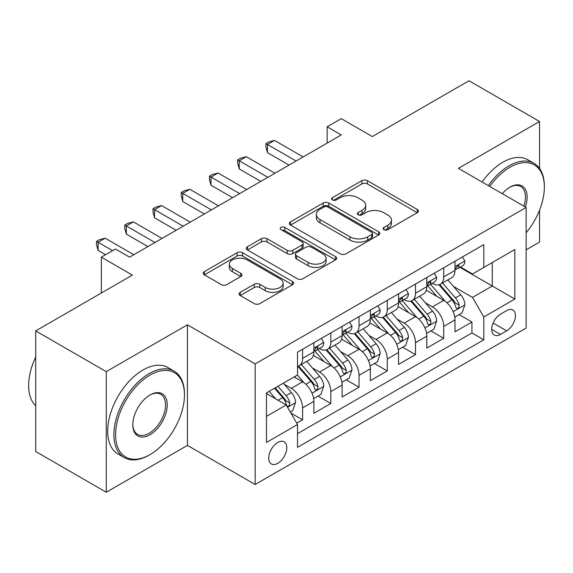 <?xml version="1.0" encoding="UTF-8"?>
<svg xmlns="http://www.w3.org/2000/svg" width="573" height="573" viewBox="0 0 573 573"><rect width="100%" height="100%" fill="white"/><g stroke="black" fill="none" stroke-linecap="round" stroke-linejoin="round"><path stroke-width="0.86" d="M383.96 229.673A2.743 1.583 0 0 0 387.842 229.673L417.28 212.676A3.918 2.263 0 0 0 418.426 211.079A3.918 2.263 0 0 0 417.28 209.474L367.408 180.681A3.918 2.263 0 0 0 361.864 180.681L332.426 197.678A2.743 1.583 0 0 0 331.624 198.802A2.743 1.583 0 0 0 332.426 199.92A2.743 1.583 0 0 0 336.308 199.92L340.118 197.721A12.542 7.241 0 0 1 357.846 197.721L362.007 200.12A12.542 7.241 0 0 1 365.674 205.234A12.542 7.241 0 0 1 362.007 210.355L358.197 212.554A2.743 1.583 0 0 0 357.394 213.679A2.743 1.583 0 0 0 358.197 214.796A2.743 1.583 0 0 0 362.072 214.796L365.882 212.597A12.542 7.241 0 0 1 383.616 212.597L387.771 214.997A12.542 7.241 0 0 1 391.445 220.111A12.542 7.241 0 0 1 387.771 225.232L383.96 227.431A2.743 1.583 0 0 0 383.158 228.555A2.743 1.583 0 0 0 383.96 229.673L383.96 227.431M277.747 463.321A12.771 7.377 120 0 0 286.092 452.061A12.771 7.377 120 0 0 284.136 441.826A12.771 7.377 120 0 0 277.747 442.456A12.771 7.377 120 0 0 269.403 453.716A12.771 7.377 120 0 0 271.366 463.951A12.771 7.377 120 0 0 277.747 463.321M240.237 292.337A3.918 2.263 0 0 0 239.084 293.935A3.918 2.263 0 0 0 240.237 295.539L254.226 303.611A3.918 2.263 0 0 0 259.77 303.611L292.459 284.738A3.918 2.263 0 0 0 293.605 283.141A3.918 2.263 0 0 0 292.459 281.536L242.587 252.743A3.918 2.263 0 0 0 237.05 252.743L204.353 271.623A3.918 2.263 0 0 0 203.207 273.221A3.918 2.263 0 0 0 204.353 274.818L221.257 284.58A3.918 2.263 0 0 0 226.801 284.58L240.789 276.501A3.918 2.263 0 0 0 241.935 274.904A3.918 2.263 0 0 0 240.789 273.3L232.409 268.465A10.479 6.052 0 0 1 229.336 264.182A10.479 6.052 0 0 1 235.811 258.595A10.479 6.052 0 0 1 247.228 259.906L280.061 278.858A10.479 6.052 0 0 1 283.134 283.141A10.479 6.052 0 0 1 276.659 288.728A10.479 6.052 0 0 1 265.242 287.417L259.77 284.258A3.918 2.263 0 0 0 254.226 284.258L240.237 292.337L240.237 295.539M539.551 168.455L539.551 121.497L468.986 80.757L372.307 136.575L341.257 118.647L327.147 126.791L341.257 134.942L129.562 257.162L115.445 249.019L101.335 257.162L101.335 293.018M106.27 371.648L106.27 492.243L187.421 445.393L187.421 324.798L106.27 371.648L35.705 330.908L132.384 275.09L101.335 257.162M187.421 324.798L255.171 363.905L526.143 207.462L526.143 328.057L255.171 484.5L255.171 363.905M539.551 121.497L458.4 168.347L526.143 207.462M340.391 253.868A3.918 2.263 0 0 0 345.934 253.868L378.631 234.987A3.918 2.263 0 0 0 379.777 233.39A3.918 2.263 0 0 0 378.631 231.793L328.759 203A3.918 2.263 0 0 0 323.215 203L290.518 221.873A3.918 2.263 0 0 0 289.372 223.47A3.918 2.263 0 0 0 290.518 225.074L340.391 253.868M282.059 230.267A2.743 1.583 0 0 1 284.838 230.654L284.838 227.395L335.542 256.668A3.918 2.263 0 0 1 336.695 258.265A3.918 2.263 0 0 1 335.542 259.863L302.852 278.743A3.918 2.263 0 0 1 297.308 278.743L247.436 249.95L247.436 246.748A3.918 2.263 0 0 0 246.29 248.345A3.918 2.263 0 0 0 247.436 249.95M247.436 246.748L261.431 238.669A3.918 2.263 0 0 1 266.968 238.669L287.195 250.344A3.918 2.263 0 0 0 292.739 250.344L302.021 244.986A3.918 2.263 0 0 0 303.167 243.389A3.918 2.263 0 0 0 302.021 241.792L280.963 229.63A2.743 1.583 0 0 1 280.161 228.512A2.743 1.583 0 0 1 281.852 227.051A2.743 1.583 0 0 1 284.838 227.395M106.27 492.243L35.705 451.503L35.705 330.908M526.143 249.835L539.551 242.093L539.551 210.191M296.735 423.189L302.587 419.808L290.876 413.04M284.208 384.261L291.299 388.351A15.965 9.218 60 0 1 302.587 407.912L313.882 401.394L313.882 413.291L330.814 403.507L317.972 396.093M312.435 367.966L319.526 372.056A15.965 9.218 60 0 1 330.814 391.61L342.11 385.092L342.11 396.989L359.042 387.212L346.199 379.799M340.663 351.672L347.754 355.761A15.965 9.218 60 0 1 359.042 375.315L370.33 368.797L370.33 380.694L387.269 370.917L374.427 363.504M368.89 335.37L375.981 339.467A15.965 9.218 60 0 1 387.269 359.02L398.557 352.502L398.557 364.399L415.497 354.623L402.654 347.202M397.118 319.075L404.201 323.165A15.965 9.218 60 0 1 415.497 342.726L426.785 336.208L426.785 348.105L443.724 338.321L443.724 326.424A15.965 9.218 -120 0 0 432.429 306.87L425.345 302.78M430.882 330.908L443.724 338.321M313.882 401.394A15.965 9.218 -120 0 0 302.587 381.833L294.121 376.948M342.11 385.092A15.965 9.218 -120 0 0 330.814 365.538L313.359 355.461M370.33 368.797A15.965 9.218 -120 0 0 359.042 349.244L341.587 339.166M398.557 352.502A15.965 9.218 -120 0 0 387.269 332.942L369.814 322.864M426.785 336.208A15.965 9.218 -120 0 0 415.497 316.647L398.042 306.569M506.668 310.616L500.458 314.205A12.377 7.141 120 0 0 492.372 325.106A12.377 7.141 120 0 0 494.27 335.026A12.377 7.141 120 0 0 500.458 334.41L506.668 330.829A12.377 7.141 120 0 0 514.755 319.92A12.377 7.141 120 0 0 512.856 310.007A12.377 7.141 120 0 0 506.668 310.616M266.459 416.385L286.221 404.975L297.509 424.529L297.509 447.348L483.805 339.789L483.805 316.976L472.51 297.416L453.572 286.486M297.509 424.529L266.459 442.456L266.459 392.913L297.509 374.993L297.509 352.173L483.805 244.621L483.805 267.433L514.855 249.506L514.855 299.049L483.805 316.976M319.376 348.506L319.526 348.592A15.965 9.218 60 0 0 327.505 349.38L338.801 342.862A15.965 9.218 -120 0 0 342.11 335.549L342.11 326.424M347.603 332.211L347.754 332.29A15.965 9.218 60 0 0 355.733 333.085L367.028 326.567A15.965 9.218 -120 0 0 370.33 319.254L370.33 310.129M375.831 315.909L375.981 315.995A15.965 9.218 60 0 0 383.96 316.79L395.255 310.265A15.965 9.218 -120 0 0 398.557 302.959L398.557 293.834M404.058 299.615L404.201 299.7A15.965 9.218 60 0 0 412.188 300.488L423.476 293.97A15.965 9.218 -120 0 0 426.785 286.665L426.785 277.54M297.509 433.661L471.951 332.949L471.951 322.026L455.012 331.803L455.012 319.906A15.965 9.218 -120 0 0 443.724 300.352L426.269 290.275M432.286 283.32L432.429 283.406A15.965 9.218 -120 0 0 440.415 284.194A15.965 9.218 -120 0 0 443.724 276.888L443.724 267.756M440.415 284.194L451.703 277.676A15.965 9.218 -120 0 0 455.012 270.363L455.012 261.238M302.587 349.244L302.587 358.369A15.965 9.218 60 0 1 299.285 365.674A15.965 9.218 60 0 1 297.509 366.319M299.285 365.674L310.573 359.156A15.965 9.218 -120 0 0 313.882 351.851L313.882 342.726M330.814 332.942L330.814 342.074A15.965 9.218 60 0 1 327.505 349.38M359.042 316.647L359.042 325.772A15.965 9.218 60 0 1 355.733 333.085M387.269 300.352L387.269 309.477A15.965 9.218 60 0 1 383.96 316.79M415.497 284.058L415.497 293.183A15.965 9.218 60 0 1 412.188 300.488M415.497 342.726L415.497 354.623M387.269 359.02L387.269 370.917M359.042 375.315L359.042 387.212M330.814 391.61L330.814 403.507M302.587 407.912L302.587 419.808M286.221 404.975L266.459 393.565M472.51 297.416L492.271 286.013L492.271 262.541L514.855 249.506M459.947 267.347L514.855 299.049M460.513 267.025L472.51 273.951L483.805 267.433M187.421 445.393L255.171 484.5M327.147 126.791L327.147 143.092M459.109 314.613L471.951 322.026M471.951 332.949L483.805 339.789M385.056 230.06L387.771 228.491A12.542 7.241 0 0 0 391.445 223.377L391.445 220.111M365.674 205.234L365.674 208.5A12.542 7.241 0 0 1 362.007 213.614L359.292 215.183M417.223 212.705L367.408 183.94A3.918 2.263 0 0 0 361.864 183.94L333.522 200.306M378.574 235.023L328.759 206.259A3.918 2.263 0 0 0 323.215 206.259L290.575 225.103M371.698 234.507A2.743 1.583 0 0 0 372.507 233.39A2.743 1.583 0 0 0 371.698 232.273L327.928 206.996A2.743 1.583 0 0 0 324.046 206.996L320.028 209.317A12.542 7.241 0 0 0 316.353 214.438A12.542 7.241 0 0 0 320.028 219.552L349.953 236.828A12.542 7.241 0 0 0 367.687 236.828L371.698 234.507L371.698 237.766A2.743 1.583 0 0 0 372.507 236.649L372.507 233.39M316.353 214.438L316.353 217.697A12.542 7.241 0 0 0 320.028 222.811L320.028 219.552M371.698 237.766L367.687 240.087A12.542 7.241 0 0 1 349.953 240.087L320.028 222.811M247.493 249.978L261.431 241.928L261.431 238.669M303.167 243.389L303.167 246.648A3.918 2.263 0 0 1 302.021 248.245L292.739 253.603A3.918 2.263 0 0 1 287.195 253.603L266.968 241.928A3.918 2.263 0 0 0 261.431 241.928M284.838 230.654L335.492 259.891M308.181 262.463A10.479 6.052 0 0 0 319.605 263.773A10.479 6.052 0 0 0 326.08 258.187A10.479 6.052 0 0 0 323.007 253.903L311.44 247.228A3.918 2.263 0 0 0 305.896 247.228L296.613 252.586A3.918 2.263 0 0 0 295.467 254.183A3.918 2.263 0 0 0 296.613 255.787L308.181 262.463L308.181 265.722A10.479 6.052 0 0 0 319.605 267.032A10.479 6.052 0 0 0 326.08 261.446L326.08 258.187M295.467 254.183L295.467 257.442A3.918 2.263 0 0 0 296.613 259.046L296.613 255.787M308.181 265.722L296.613 259.046M283.134 283.141L283.134 286.4A10.479 6.052 0 0 1 276.659 291.986A10.479 6.052 0 0 1 265.242 290.676L259.77 287.517A3.918 2.263 0 0 0 254.226 287.517L240.288 295.568M229.336 264.182L229.336 267.441A10.479 6.052 0 0 0 232.409 271.724L232.409 268.465M240.739 276.53L232.409 271.724M292.409 284.767L242.587 256.002A3.918 2.263 0 0 0 237.05 256.002L204.411 274.854M454.776 317.113L462.067 312.901L464.889 304.75A10.579 6.11 -120 0 0 460.771 294.823L447.878 279.889M445.293 301.384L430.552 284.315M436.905 296.413L428.346 286.507A25.348 14.633 -120 0 0 427.565 285.626M438.975 284.767L452.018 299.872A10.579 6.11 60 0 1 455.793 307.157L456.559 308.41L457.992 308.21L458.952 307.049L459.181 305.201A10.579 6.11 -120 0 0 455.406 297.917L442.514 282.983M439.742 284.523L453.759 300.753A5.386 3.109 60 0 1 455.12 302.859L459.181 305.201M462.49 256.919L464.889 261.073A10.579 6.11 60 0 1 462.705 265.757L457.34 268.852A10.579 6.11 -120 0 0 459.181 266.416L458.959 265.478L457.634 265.743L455.793 268.372A10.579 6.11 60 0 1 455.012 269.876M296.098 161.013L267.448 144.475L274.503 140.399L303.153 156.945M455.363 269.346L455.406 269.346A10.579 6.11 -120 0 0 457.34 268.852M289.043 165.088L267.448 152.626L267.448 144.475L265.893 143.579L268.716 141.946L274.503 140.399M267.448 152.626L265.893 146.838L265.893 143.579M526.143 232.753A48.698 28.12 120 0 0 544.35 187.17A48.698 28.12 120 0 0 509.913 167.287A48.698 28.12 120 0 0 489.757 186.454M488.303 185.616A49.901 28.808 -60 0 1 509.068 165.826A49.901 28.808 -60 0 1 534.015 163.355A49.901 28.808 -60 0 1 544.35 186.196L544.35 187.17M502.256 193.667A24.353 14.06 -60 0 1 509.913 187.17L509.913 187.17A24.353 14.06 -60 0 1 525.334 206.996M482.094 182.028A49.901 28.808 -60 0 1 502.858 162.238A49.901 28.808 -60 0 1 527.805 159.767L534.015 163.355M523.858 206.137A23.149 13.365 120 0 0 520.642 186.511A23.149 13.365 120 0 0 509.483 187.428M149.181 455.091L150.026 454.597A48.698 28.12 120 0 0 184.463 394.955A48.698 28.12 120 0 0 150.026 375.071A48.698 28.12 120 0 0 115.588 434.714A48.698 28.12 120 0 0 150.026 454.597L149.181 455.091A49.901 28.808 -60 0 1 124.226 457.562A49.901 28.808 -60 0 1 116.577 417.574A49.901 28.808 -60 0 1 149.181 373.603A49.901 28.808 -60 0 1 174.128 371.132A49.901 28.808 -60 0 1 184.463 393.973L184.463 394.955M150.026 434.714A24.353 14.06 -60 0 1 132.807 424.772A24.353 14.06 -60 0 1 150.026 394.955L150.026 394.955A24.353 14.06 -60 0 1 167.244 404.896A24.353 14.06 -60 0 1 150.026 434.714M132.814 424.278A23.149 13.365 120 0 0 137.599 434.398A23.149 13.365 120 0 0 149.181 433.252A23.149 13.365 120 0 0 164.301 412.846A23.149 13.365 120 0 0 160.755 394.296A23.149 13.365 120 0 0 149.596 395.205M124.226 457.562L118.017 453.974A49.901 28.808 -60 0 1 110.367 413.993A49.901 28.808 -60 0 1 142.971 370.022A49.901 28.808 -60 0 1 167.918 367.551L174.128 371.132M35.705 405.87A49.901 28.808 -60 0 1 35.705 356.979M426.548 333.407L433.84 329.196L436.662 321.045A10.579 6.11 -120 0 0 432.543 311.118L419.651 296.184M417.065 317.678L402.325 300.617M408.678 312.715L400.119 302.809A25.348 14.633 -120 0 0 399.338 301.921M410.748 301.061L423.798 316.167A10.579 6.11 60 0 1 427.565 323.451L428.339 324.712L429.764 324.504L430.724 323.344L430.953 321.496A10.579 6.11 -120 0 0 427.179 314.212L414.286 299.278M411.514 300.818L425.531 317.048A5.386 3.109 60 0 1 426.892 319.154L430.953 321.496M398.321 349.702L405.62 345.49L408.434 337.347A10.579 6.11 -120 0 0 404.316 327.412L391.423 312.478M388.838 333.98L374.097 316.912M380.451 329.009L371.891 319.104A25.348 14.633 -120 0 0 371.111 318.223M382.52 317.363L395.571 332.462A10.579 6.11 60 0 1 399.338 339.753L400.112 341.007L401.537 340.806L402.497 339.639L402.726 337.798A10.579 6.11 -120 0 0 398.958 330.506L386.059 315.58M383.294 317.113L397.304 333.343A5.386 3.109 60 0 1 398.665 335.449L402.726 337.798M370.094 366.004L377.392 361.792L380.214 353.641A10.579 6.11 -120 0 0 376.089 343.707L363.196 328.78M360.61 350.275L345.87 333.207M352.223 345.304L343.671 335.398A25.348 14.633 -120 0 0 342.883 334.517M354.3 333.658L367.343 348.764A10.579 6.11 60 0 1 371.111 356.048L371.884 357.301L373.31 357.101L374.269 355.94L374.498 354.093A10.579 6.11 -120 0 0 370.731 346.808L357.831 331.874M355.067 333.414L369.084 349.637A5.386 3.109 60 0 1 370.437 351.75L374.498 354.093M341.866 382.298L349.165 378.087L351.987 369.936A10.579 6.11 -120 0 0 347.868 360.009L334.969 345.075M332.383 366.57L317.643 349.501M323.996 361.599L315.444 351.693A25.348 14.633 -120 0 0 314.656 350.812M326.073 349.953L339.116 365.058A10.579 6.11 60 0 1 342.883 372.343L343.657 373.596L345.082 373.395L346.042 372.235L346.271 370.387A10.579 6.11 -120 0 0 342.504 363.103L329.604 348.169M326.839 349.709L340.856 365.939A5.386 3.109 60 0 1 342.21 368.045L346.271 370.387M434.27 273.221L436.662 277.375A10.579 6.11 60 0 1 434.477 282.052L429.113 285.146A10.579 6.11 -120 0 0 430.953 282.711L430.731 281.773L429.406 282.038L427.565 284.666A10.579 6.11 60 0 1 426.785 286.171M267.87 177.315L239.22 160.769L246.275 156.701L274.925 173.239M427.143 285.648L427.179 285.648A10.579 6.11 -120 0 0 429.113 285.146M260.815 181.39L239.22 168.92L239.22 160.769L237.666 159.874L240.488 158.248L246.275 156.701M239.22 168.92L237.666 163.133L237.666 159.874M406.042 289.515L408.434 293.67A10.579 6.11 60 0 1 406.25 298.347L400.885 301.448A10.579 6.11 -120 0 0 402.726 299.013L402.504 298.075L401.179 298.332L399.338 300.968A10.579 6.11 60 0 1 398.557 302.472M239.643 193.61L210.993 177.071L218.048 172.996L246.698 189.534M398.915 301.942L398.958 301.942A10.579 6.11 -120 0 0 400.885 301.448M232.588 197.685L210.993 185.215L210.993 177.071L209.439 176.169L212.261 174.543L218.048 172.996M210.993 185.215L209.439 179.435L209.439 176.169M377.815 305.81L380.214 309.964A10.579 6.11 60 0 1 378.022 314.649L372.658 317.743A10.579 6.11 -120 0 0 374.498 315.308L374.276 314.369L372.959 314.627L371.111 317.263A10.579 6.11 60 0 1 370.33 318.767M211.416 209.904L182.766 193.366L189.821 189.291L218.471 205.829M370.688 318.237L370.731 318.237A10.579 6.11 -120 0 0 372.658 317.743M204.36 213.98L182.766 201.517L182.766 193.366L181.211 192.471L184.04 190.838L189.821 189.291M182.766 201.517L181.211 195.73L181.211 192.471M349.587 322.105L351.987 326.259A10.579 6.11 60 0 1 349.795 330.943L344.43 334.038A10.579 6.11 -120 0 0 346.271 331.602L346.049 330.664L344.731 330.929L342.883 333.558A10.579 6.11 60 0 1 342.11 335.062M183.188 226.199L154.538 209.661L161.6 205.585L190.25 222.131M342.461 334.532L342.504 334.532A10.579 6.11 -120 0 0 344.43 334.038M176.133 230.274L154.538 217.812L154.538 209.661L152.991 208.765L155.813 207.132L161.6 205.585M154.538 217.812L152.991 212.024L152.991 208.765M313.646 398.593L320.937 394.382L323.759 386.231A10.579 6.11 -120 0 0 319.641 376.303L306.741 361.37M304.156 382.864L297.408 375.05M295.768 377.901L294.672 376.626M297.845 366.247L310.888 381.353A10.579 6.11 60 0 1 314.663 388.637L315.429 389.898L316.862 389.69L317.814 388.53L318.044 386.682A10.579 6.11 -120 0 0 314.276 379.398L301.377 364.464M298.612 366.004L312.629 382.234A5.386 3.109 60 0 1 313.983 384.34L318.044 386.682M321.36 338.407L323.759 342.561A10.579 6.11 60 0 1 321.568 347.238L316.203 350.332A10.579 6.11 -120 0 0 318.044 347.897L317.822 346.959L316.504 347.224L314.663 349.852A10.579 6.11 60 0 1 313.882 351.356M154.961 242.501L126.311 225.955L133.373 221.887L162.023 238.425M314.233 350.834L314.276 350.834A10.579 6.11 -120 0 0 316.203 350.332M147.906 246.576L126.311 234.106L126.311 225.955L124.764 225.06L127.586 223.434L133.373 221.887M126.311 234.106L124.764 228.319L124.764 225.06M290.31 412.066L292.71 410.676L295.532 402.533A10.579 6.11 -120 0 0 291.413 392.598L283.291 383.194M275.713 398.908L269.181 391.345M267.541 394.195L266.459 392.942M274.539 388.25L282.661 397.648A10.579 6.11 60 0 1 286.436 404.939L287.202 406.193L288.634 405.992L289.587 404.825L289.823 402.984A10.579 6.11 -120 0 0 286.049 395.692L277.926 386.295M275.198 387.871L284.401 398.529A5.386 3.109 60 0 1 285.762 400.634L289.823 402.984M112.623 250.645L98.09 242.257L105.146 238.182L133.796 254.72M105.568 254.72L98.09 250.401L98.09 242.257L96.536 241.355L99.358 239.729L105.146 238.182M98.09 250.401L96.536 244.621L96.536 241.355M291.299 388.351L302.587 381.833M319.526 372.056L330.814 365.538M347.754 355.761L359.042 349.244M375.981 339.467L387.269 332.942M404.201 323.165L415.497 316.647M432.429 306.87L443.724 300.352M443.724 276.888L455.012 270.363M302.587 358.369L313.882 351.851M330.814 342.074L342.11 335.549M359.042 325.772L370.33 319.254M387.269 309.477L398.557 302.959M415.497 293.183L426.785 286.665M443.724 326.424L455.012 319.906M493.131 323.014L506.668 330.829M491.706 329.36L500.458 334.41M387.771 228.491L387.771 225.232M358.197 214.796L358.197 212.554M362.007 213.614L362.007 210.355M332.426 199.92L332.426 197.678M361.864 183.94L361.864 180.681M367.408 183.94L367.408 180.681M417.28 212.676L417.28 209.474M290.518 225.074L290.518 221.873M323.215 206.259L323.215 203M328.759 206.259L328.759 203M378.631 234.987L378.631 231.793M349.953 240.087L349.953 236.828M367.687 240.087L367.687 236.828M266.968 241.928L266.968 238.669M287.195 253.603L287.195 250.344M292.739 253.603L292.739 250.344M302.021 248.245L302.021 244.986M335.542 259.863L335.542 256.668M254.226 287.517L254.226 284.258M259.77 287.517L259.77 284.258M265.242 290.676L265.242 287.417M240.789 276.501L240.789 273.3M204.353 274.818L204.353 271.623M237.05 256.002L237.05 252.743M242.587 256.002L242.587 252.743M292.459 284.738L292.459 281.536M453.164 311.691L464.825 304.958M455.406 297.917L460.771 294.823M446.976 302.788L452.018 299.872M464.825 260.959L455.012 266.617M457.813 265.628L459.181 266.416M424.937 327.985L436.597 321.252M427.179 314.212L432.543 311.118M418.748 319.082L423.798 316.167M396.709 344.28L408.37 337.547M398.958 330.506L404.316 327.412M390.521 335.377L395.571 332.462M368.482 360.575L380.143 353.849M370.731 346.808L376.089 343.707M362.294 351.672L367.343 348.764M340.255 376.876L351.915 370.144M342.504 363.103L347.868 360.009M334.066 367.973L339.116 365.058M436.597 277.253L426.785 282.912M429.585 281.923L430.953 282.711M408.37 293.548L398.557 299.213M401.358 298.218L402.726 299.013M380.143 309.843L370.33 315.508M373.138 314.52L374.498 315.308M351.915 326.144L342.11 331.803M344.91 330.814L346.271 331.602M312.027 393.171L323.688 386.438M314.276 379.398L319.641 376.303M305.846 384.268L310.888 381.353M323.688 342.439L313.882 348.098M316.683 347.109L318.044 347.897M287.56 407.296L295.46 402.733M286.049 395.692L291.413 392.598M278.098 400.283L282.661 397.648"/></g></svg>
